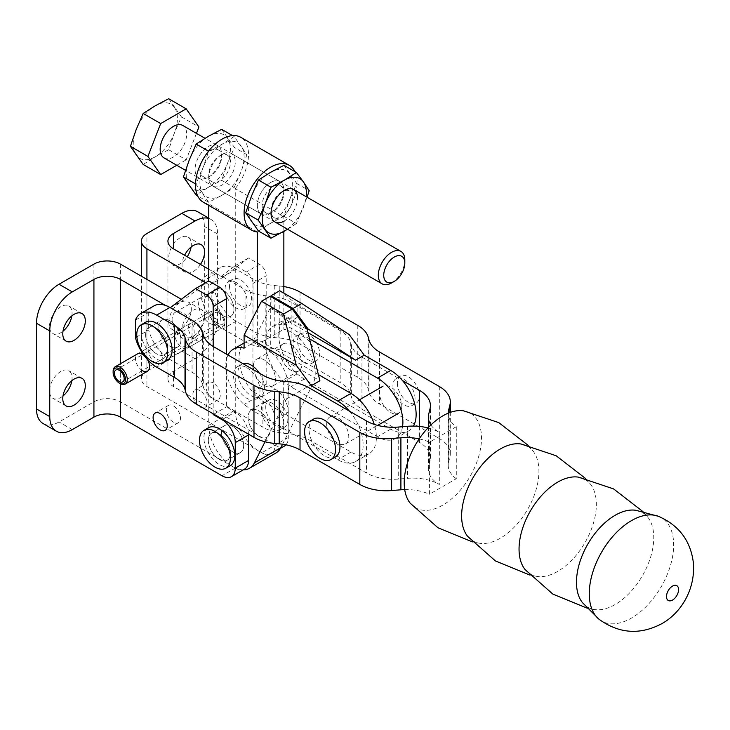 <?xml version="1.0" encoding="UTF-8"?>
<svg xmlns="http://www.w3.org/2000/svg" width="730" height="730" viewBox="0 0 730 730"><rect width="100%" height="100%" fill="white"/><g stroke="black" fill="none" stroke-linecap="round" stroke-linejoin="round"><path stroke-width="0.55" stroke-dasharray="3.65 2.74" d="M182.263 331.438A9.992 5.767 -120 0 0 177.262 330.936A9.992 5.767 -120 0 0 175.729 338.948A9.992 5.767 -120 0 0 182.263 347.754A9.992 5.767 -120 0 0 187.254 348.246A9.992 5.767 -120 0 0 188.787 340.244A9.992 5.767 -120 0 0 182.263 331.438M195.512 323.782A9.992 5.767 -120 0 0 190.512 323.29A9.992 5.767 -120 0 0 188.979 331.301A9.992 5.767 -120 0 0 195.512 340.107A9.992 5.767 -120 0 0 200.504 340.6A9.992 5.767 -120 0 0 202.037 332.588A9.992 5.767 -120 0 0 195.512 323.782M199.929 390.596A9.992 5.767 -120 0 0 194.928 390.103A9.992 5.767 -120 0 0 193.395 398.115A9.992 5.767 -120 0 0 199.929 406.92A9.992 5.767 -120 0 0 204.92 407.413A9.992 5.767 -120 0 0 206.453 399.401A9.992 5.767 -120 0 0 199.929 390.596M213.178 382.949A9.992 5.767 -120 0 0 208.178 382.456A9.992 5.767 -120 0 0 206.645 390.459A9.992 5.767 -120 0 0 213.178 399.264A9.992 5.767 -120 0 0 218.179 399.766A9.992 5.767 -120 0 0 219.703 391.755A9.992 5.767 -120 0 0 213.178 382.949M142.505 370.703A9.992 5.767 60 0 1 135.981 361.898A9.992 5.767 60 0 1 137.514 353.895L212.822 310.414A9.992 5.767 -120 0 0 211.289 318.417A9.992 5.767 -120 0 0 217.814 327.232A9.992 5.767 -120 0 0 222.814 327.724A9.992 5.767 -120 0 0 224.886 323.144A9.992 5.767 -120 0 0 217.814 310.907L218.699 311.418A8.742 5.046 -120 0 0 212.512 314.986A8.742 5.046 -120 0 0 218.699 325.699A8.742 5.046 -120 0 0 224.886 322.131A8.742 5.046 -120 0 0 218.699 311.418L217.814 310.907A9.992 5.767 -120 0 0 212.822 310.414M155.755 363.056A9.992 5.767 60 0 1 149.23 354.251A9.992 5.767 60 0 1 150.763 346.239A9.992 5.767 60 0 1 155.755 346.732A9.992 5.767 60 0 1 162.288 355.546A9.992 5.767 60 0 1 160.755 363.549A9.992 5.767 60 0 1 155.755 363.056M173.43 422.223A9.992 5.767 60 0 1 166.896 413.408A9.992 5.767 60 0 1 168.429 405.405A9.992 5.767 60 0 1 173.43 405.898A9.992 5.767 60 0 1 179.954 414.704A9.992 5.767 60 0 1 178.421 422.716A9.992 5.767 60 0 1 173.43 422.223M145.708 322.195A21.864 12.62 -120 0 0 141.182 332.196A21.864 12.62 -120 0 0 150.727 354.205A21.864 12.62 -120 0 0 167.571 360.054M229.521 286.297A15.613 9.016 -120 0 0 236.338 302.01A15.613 9.016 -120 0 0 248.373 306.198A15.613 9.016 -120 0 0 251.604 299.045A15.613 9.016 -120 0 0 244.787 283.331A15.613 9.016 -120 0 0 232.751 279.152A15.613 9.016 -120 0 0 229.521 286.297M211.855 296.499A15.613 9.016 -120 0 0 218.671 312.212A15.613 9.016 -120 0 0 230.707 316.4A15.613 9.016 -120 0 0 233.938 309.246A15.613 9.016 -120 0 0 227.121 293.533A15.613 9.016 -120 0 0 215.085 289.354A15.613 9.016 -120 0 0 211.855 296.499M220.688 316.902A15.613 9.016 60 0 1 217.449 324.047A15.613 9.016 60 0 1 205.422 319.868A15.613 9.016 60 0 1 198.606 304.145A15.613 9.016 60 0 1 201.836 297A15.613 9.016 60 0 1 213.872 301.18A15.613 9.016 60 0 1 220.688 316.902M172.097 319.448A15.613 9.016 -120 0 0 178.914 335.161A15.613 9.016 -120 0 0 190.95 339.35A15.613 9.016 -120 0 0 194.189 332.196A15.613 9.016 -120 0 0 187.373 316.482A15.613 9.016 -120 0 0 175.337 312.303A15.613 9.016 -120 0 0 172.097 319.448M180.93 339.851A15.613 9.016 60 0 1 177.7 346.996A15.613 9.016 60 0 1 165.664 342.817A15.613 9.016 60 0 1 158.848 327.095A15.613 9.016 60 0 1 162.087 319.95A15.613 9.016 60 0 1 174.114 324.138A15.613 9.016 60 0 1 180.93 339.851M145.599 334.751A15.613 9.016 -120 0 0 152.415 350.464A15.613 9.016 -120 0 0 164.451 354.652A15.613 9.016 -120 0 0 167.681 347.498A15.613 9.016 -120 0 0 160.865 331.785A15.613 9.016 -120 0 0 148.829 327.597A15.613 9.016 -120 0 0 145.599 334.751M259.113 436.503A15.613 9.016 60 0 1 248.912 422.743A15.613 9.016 60 0 1 251.302 410.224A15.613 9.016 60 0 1 259.113 410.999A15.613 9.016 60 0 1 269.315 424.76A15.613 9.016 60 0 1 266.924 437.27A15.613 9.016 60 0 1 259.113 436.503M272.363 403.352A15.613 9.016 -120 0 0 264.561 402.577A15.613 9.016 -120 0 0 262.161 415.087A15.613 9.016 -120 0 0 272.363 428.848A15.613 9.016 -120 0 0 280.174 429.623A15.613 9.016 -120 0 0 282.565 417.113A15.613 9.016 -120 0 0 272.363 403.352M219.365 459.453A15.613 9.016 60 0 1 209.163 445.692A15.613 9.016 60 0 1 211.554 433.173A15.613 9.016 60 0 1 219.365 433.948A15.613 9.016 60 0 1 229.567 447.709A15.613 9.016 60 0 1 227.167 460.228A15.613 9.016 60 0 1 219.365 459.453M232.614 426.302A15.613 9.016 -120 0 0 224.804 425.526A15.613 9.016 -120 0 0 222.413 438.036A15.613 9.016 -120 0 0 232.614 451.797A15.613 9.016 -120 0 0 240.416 452.573A15.613 9.016 -120 0 0 242.816 440.062A15.613 9.016 -120 0 0 232.614 426.302M168.785 322.131A15.932 9.198 120 0 0 172.088 329.422A15.932 9.198 120 0 0 184.361 325.151A15.932 9.198 120 0 0 191.315 309.118A15.932 9.198 120 0 0 188.011 301.828A15.932 9.198 120 0 0 175.738 306.098A15.932 9.198 120 0 0 168.785 322.131M204.564 316.774A15.932 9.198 -60 0 1 197.611 332.798A15.932 9.198 -60 0 1 185.338 337.068A15.932 9.198 -60 0 1 182.035 329.777A15.932 9.198 -60 0 1 188.988 313.745A15.932 9.198 -60 0 1 201.27 309.483A15.932 9.198 -60 0 1 204.564 316.774M71.841 380.649A15.932 9.198 120 0 0 72.06 377.976A15.932 9.198 120 0 0 68.757 370.685A15.932 9.198 120 0 0 56.484 374.946A15.932 9.198 120 0 0 49.53 390.979A15.932 9.198 120 0 0 52.825 398.27A15.932 9.198 120 0 0 62.999 395.961M191.096 247.023A15.932 9.198 120 0 0 191.315 244.349A15.932 9.198 120 0 0 188.011 237.058A15.932 9.198 120 0 0 175.738 241.32A15.932 9.198 120 0 0 168.785 257.352A15.932 9.198 120 0 0 172.088 264.643A15.932 9.198 120 0 0 187.208 256.768M200.458 264.415A15.932 9.198 -60 0 1 185.338 272.299A15.932 9.198 -60 0 1 182.035 265.008A15.932 9.198 -60 0 1 184.599 255.263M71.841 315.871A15.932 9.198 120 0 0 72.06 313.197A15.932 9.198 120 0 0 68.757 305.906A15.932 9.198 120 0 0 56.484 310.177A15.932 9.198 120 0 0 49.53 326.21A15.932 9.198 120 0 0 52.825 333.5A15.932 9.198 120 0 0 62.999 331.183M205.668 282.729L209.647 285.019L235.261 265.638L246.302 272.016A9.371 5.411 60 0 1 252.927 283.495L252.927 391.618L261.76 396.719A18.743 10.822 60 0 1 275.018 419.668L275.018 445.172L173.43 386.517A18.743 10.822 180 0 1 167.936 378.87A18.743 10.822 180 0 1 173.43 371.214L195.065 358.722A31.855 18.396 120 0 0 217.595 319.704L217.595 234.02A31.855 18.396 120 0 0 210.997 219.438A31.855 18.396 120 0 0 208.762 218.471M197.748 211.782A31.855 18.396 -60 0 1 204.345 226.373L204.345 312.057A31.855 18.396 -60 0 1 181.816 351.075L146.922 371.214L146.922 233.509M244.632 469.052A18.743 10.822 -120 0 1 235.261 468.122L120.423 401.819A18.743 10.822 180 0 0 93.924 401.819L59.03 421.967A31.855 18.396 -60 0 1 43.097 423.546M170.272 307.686L165.454 305.414M169.889 307.969L183.139 300.322L181.359 299.291M284.381 446.103A18.743 10.822 60 0 1 275.018 445.172A18.743 10.822 60 0 1 271.131 453.75A18.743 10.822 60 0 1 261.76 452.819L146.922 386.517A18.743 10.822 180 0 1 141.438 378.87A18.743 10.822 180 0 1 146.922 371.214M243.263 469.846A33.735 19.473 -120 0 1 232.614 466.589A33.735 19.473 -120 0 1 208.762 425.28L208.762 280.94L183.139 300.322M248.501 434.195A18.743 10.822 -120 0 0 235.261 412.021L226.428 406.92L226.428 354.132M209.647 285.019L222.896 277.373L248.51 257.991L259.551 264.37A9.371 5.411 60 0 1 266.185 275.84L266.185 383.971L275.018 389.072A18.743 10.822 60 0 1 288.268 412.021L275.018 419.668M213.178 413.8L213.178 346.467M213.844 414.184L226.428 406.92M252.927 391.618L266.185 383.971M285.959 444.807A18.743 10.822 60 0 0 288.268 437.516L288.268 412.021M144.148 355.556A9.992 5.767 60 0 1 147.451 359.562M248.51 257.991L235.261 265.638M208.762 269.215L222.896 277.373M222.896 315.625A15.613 9.016 60 0 1 212.695 301.864A15.613 9.016 60 0 1 215.085 289.354A15.613 9.016 60 0 1 222.896 290.12A15.613 9.016 60 0 1 233.098 303.881A15.613 9.016 60 0 1 230.707 316.4A15.613 9.016 60 0 1 222.896 315.625M236.146 282.474A15.613 9.016 -120 0 0 228.335 281.698A15.613 9.016 -120 0 0 225.944 294.208A15.613 9.016 -120 0 0 236.146 307.978A15.613 9.016 -120 0 0 243.957 308.744A15.613 9.016 -120 0 0 246.348 296.234A15.613 9.016 -120 0 0 236.146 282.474M283.851 286.571A37.476 21.635 0 0 0 279.234 285.987L274.772 285.585A37.476 21.635 180 0 1 253.976 279.499L236.146 269.215L222.896 276.862A31.855 18.396 -120 0 0 206.964 275.283A31.855 18.396 -120 0 0 201.69 281.844L201.69 299.419A31.855 18.396 -120 0 0 222.896 328.883L245.061 341.676A37.476 21.635 0 0 0 265.866 347.763L270.319 348.164A37.476 21.635 180 0 1 291.124 354.251L340.18 382.575A37.476 21.635 180 0 1 350.719 394.583L351.404 397.156A37.476 21.635 0 0 0 361.952 409.165L419.449 442.362A37.476 21.635 180 0 1 430.426 457.664A37.476 21.635 180 0 1 430.052 460.721L428.729 466.078A37.476 21.635 0 0 0 428.346 469.144A37.476 21.635 0 0 0 439.323 484.437A37.476 21.635 0 0 0 407.523 478.323L398.251 479.09A37.476 21.635 180 0 1 366.442 472.967L308.945 439.77A37.476 21.635 0 0 0 288.14 433.684L283.687 433.282A37.476 21.635 180 0 1 262.882 427.196L213.826 398.872A37.476 21.635 180 0 1 203.287 386.863L202.593 384.29A37.476 21.635 0 0 0 192.054 372.282L169.889 359.488A31.855 18.396 60 0 1 148.692 330.024L135.442 337.671M222.896 276.862L245.061 289.655A37.476 21.635 0 0 0 265.866 295.741L270.319 296.143A37.476 21.635 180 0 1 291.124 302.229L340.18 330.553A37.476 21.635 180 0 1 350.719 342.562L351.404 345.135A37.476 21.635 0 0 0 361.952 357.143L402.467 380.54M419.166 438.894A37.476 21.635 180 0 1 429.423 442.216L456.286 426.703A37.476 21.635 180 0 1 448.22 413.29A37.476 21.635 180 0 1 448.229 413.18M430.892 424.951A37.476 21.635 0 0 0 439.323 432.416A37.476 21.635 0 0 0 427.935 427.917M410.214 503.207A54.659 31.554 120 0 0 442.854 505.096A54.659 31.554 120 0 0 479.975 451.478A54.659 31.554 120 0 0 463.55 410.835M456.286 426.703L456.286 478.725L429.423 494.237L429.423 442.216M467.638 536.358A54.659 31.554 120 0 0 479.592 543.257A54.659 31.554 120 0 0 500.278 538.247A54.659 31.554 120 0 0 534.141 495.579A54.659 31.554 120 0 0 532.918 450.885A54.659 31.554 120 0 0 520.974 443.986M525.053 569.51A54.659 31.554 120 0 0 537.006 576.408A54.659 31.554 120 0 0 557.702 571.398A54.659 31.554 120 0 0 591.565 528.73A54.659 31.554 120 0 0 590.342 484.036A54.659 31.554 120 0 0 578.388 477.137M582.476 602.661A54.659 31.554 120 0 0 594.43 609.559A54.659 31.554 120 0 0 615.116 604.549A54.659 31.554 120 0 0 648.979 561.881A54.659 31.554 120 0 0 647.765 517.187A54.659 31.554 120 0 0 635.812 510.288M456.286 478.725A37.476 21.635 180 0 1 448.22 465.311A37.476 21.635 180 0 1 448.603 462.254L449.926 456.898A37.476 21.635 0 0 0 450.3 453.841A37.476 21.635 0 0 0 439.323 438.538L379.536 404.018A37.476 21.635 180 0 1 368.997 392.01L368.312 389.437A37.476 21.635 0 0 0 357.773 377.428L300.03 344.095A37.476 21.635 0 0 0 279.234 338.008L274.772 337.616A37.476 21.635 180 0 1 253.976 331.529L236.146 321.237A31.855 18.396 60 0 1 214.948 291.772L201.69 299.419M135.442 320.096L148.692 312.44A31.855 18.396 60 0 1 153.966 305.888M201.69 281.844L214.948 274.197A31.855 18.396 60 0 1 220.214 267.636A31.855 18.396 60 0 1 236.146 269.215M404.703 489.593A37.476 21.635 180 0 1 429.423 494.237M156.64 328.372A15.613 9.016 60 0 1 166.841 342.133A15.613 9.016 60 0 1 164.451 354.652A15.613 9.016 60 0 1 156.64 353.877A15.613 9.016 60 0 1 146.438 340.116A15.613 9.016 60 0 1 148.829 327.597A15.613 9.016 60 0 1 156.64 328.372M169.889 320.726A15.613 9.016 -120 0 0 162.087 319.95A15.613 9.016 -120 0 0 159.688 332.46A15.613 9.016 -120 0 0 169.889 346.221A15.613 9.016 -120 0 0 177.7 346.996A15.613 9.016 -120 0 0 180.091 334.486A15.613 9.016 -120 0 0 169.889 320.726M335.417 456.962A21.864 12.62 60 0 1 318.572 451.103A21.864 12.62 60 0 1 309.027 429.103A21.864 12.62 60 0 1 313.553 419.093M214.948 274.197L214.948 291.772M401.783 406.154A15.613 9.016 60 0 1 398.543 413.299A15.613 9.016 60 0 1 386.517 409.119A15.613 9.016 60 0 1 379.7 393.406A15.613 9.016 60 0 1 382.931 386.252A15.613 9.016 60 0 1 394.966 390.44A15.613 9.016 60 0 1 401.783 406.154M326.693 424.002A15.613 9.016 -120 0 0 333.51 439.715A15.613 9.016 -120 0 0 345.546 443.904A15.613 9.016 -120 0 0 348.776 436.75A15.613 9.016 -120 0 0 341.959 421.037A15.613 9.016 -120 0 0 329.923 416.857A15.613 9.016 -120 0 0 326.693 424.002M439.323 432.416L439.323 484.437M148.692 312.44L148.692 330.024M415.032 398.498A15.613 9.016 -120 0 0 408.216 382.785A15.613 9.016 -120 0 0 396.18 378.605A15.613 9.016 -120 0 0 392.95 385.75A15.613 9.016 -120 0 0 399.766 401.463A15.613 9.016 -120 0 0 411.802 405.652A15.613 9.016 -120 0 0 415.032 398.498M397.366 383.204A15.613 9.016 -120 0 0 404.183 398.918A15.613 9.016 -120 0 0 416.219 403.097A15.613 9.016 -120 0 0 419.449 395.952A15.613 9.016 -120 0 0 412.632 380.239A15.613 9.016 -120 0 0 400.597 376.05A15.613 9.016 -120 0 0 397.366 383.204M259.396 373.167A18.743 10.822 60 0 1 260.537 396.627A18.743 10.822 60 0 1 251.166 395.696A18.743 10.822 60 0 1 238.92 379.18A18.743 10.822 60 0 1 241.794 364.17A18.743 10.822 60 0 1 242.926 363.659M246.749 367.646A18.743 10.822 60 0 1 258.986 384.162A18.743 10.822 60 0 1 256.12 399.173A18.743 10.822 60 0 1 246.749 398.251A18.743 10.822 60 0 1 234.503 381.735A18.743 10.822 60 0 1 237.378 366.715A18.743 10.822 60 0 1 246.749 367.646M304.164 362.545A15.613 9.016 -120 0 0 311.975 363.321A15.613 9.016 -120 0 0 314.365 350.801A15.613 9.016 -120 0 0 304.164 337.041A15.613 9.016 -120 0 0 296.362 336.274A15.613 9.016 -120 0 0 293.962 348.785A15.613 9.016 -120 0 0 304.164 362.545M308.58 359.999A15.613 9.016 -120 0 0 316.391 360.766A15.613 9.016 -120 0 0 318.782 348.256A15.613 9.016 -120 0 0 308.58 334.495A15.613 9.016 -120 0 0 300.778 333.72A15.613 9.016 -120 0 0 298.378 346.239A15.613 9.016 -120 0 0 308.58 359.999M290.914 344.697A15.613 9.016 60 0 1 301.116 358.457A15.613 9.016 60 0 1 298.725 370.968A15.613 9.016 60 0 1 290.914 370.192A15.613 9.016 60 0 1 280.712 356.432A15.613 9.016 60 0 1 283.112 343.921A15.613 9.016 60 0 1 290.914 344.697A15.613 9.016 -120 0 0 283.112 343.921A15.613 9.016 -120 0 0 280.712 356.432A15.613 9.016 -120 0 0 290.914 370.192A15.613 9.016 -120 0 0 298.725 370.968A15.613 9.016 -120 0 0 301.116 358.457A15.613 9.016 -120 0 0 290.914 344.697M264.415 385.495A15.613 9.016 -120 0 0 272.226 386.27A15.613 9.016 -120 0 0 274.617 373.76A15.613 9.016 -120 0 0 264.415 359.999A15.613 9.016 -120 0 0 256.604 359.224A15.613 9.016 -120 0 0 254.213 371.734A15.613 9.016 -120 0 0 264.415 385.495A15.613 9.016 60 0 1 254.213 371.734A15.613 9.016 60 0 1 256.604 359.224A15.613 9.016 60 0 1 264.415 359.999A15.613 9.016 60 0 1 274.617 373.76A15.613 9.016 60 0 1 272.226 386.27A15.613 9.016 60 0 1 264.415 385.495M402.54 426.712A35.916 20.741 60 0 1 395.45 438.529A35.916 20.741 60 0 1 377.492 436.75L290.914 386.772L283.851 381.534A35.916 20.741 60 0 1 272.956 326.337A35.916 20.741 60 0 1 283.851 325.197L283.851 324.038L309.538 338.866M318.371 374.572L257.343 339.34L257.343 340.499A35.916 20.741 -120 0 0 246.457 341.64A35.916 20.741 -120 0 0 257.343 396.837L264.415 402.075L350.984 452.052A35.916 20.741 -120 0 0 368.942 453.832A35.916 20.741 -120 0 0 374.253 424.395M264.415 402.075L251.166 409.722L244.094 404.484A35.916 20.741 60 0 1 227.988 355.026M257.343 396.837L244.094 404.484M349.469 411.136A35.916 20.741 60 0 1 355.692 461.488A35.916 20.741 60 0 1 337.734 459.708L251.166 409.722M279.709 290.732L297.101 304.519L297.101 317.55A35.916 20.741 -120 0 0 286.206 318.691A35.916 20.741 -120 0 0 297.101 373.888L304.164 379.125L390.742 429.103A35.916 20.741 -120 0 0 408.7 430.882A35.916 20.741 -120 0 0 413.408 426.083M257.343 340.499L244.094 348.146M297.101 317.55L283.851 325.197M297.101 373.888L283.851 381.534M270.155 296.243L270.155 308.115L252.762 341.987L257.343 339.34M283.851 324.038L288.432 321.392L271.04 307.604L271.04 296.754M252.762 341.987L319.895 380.75M288.432 321.392L308.005 332.688M297.101 304.519L349.259 334.632M271.04 307.604L305.934 327.752M270.155 308.115L307.221 329.513M304.164 379.125L290.914 386.772M218.699 312.951A6.871 3.969 -120 0 0 215.268 312.604A6.871 3.969 -120 0 0 214.209 318.116A6.871 3.969 -120 0 0 218.699 324.166A6.871 3.969 -120 0 0 222.139 324.503A6.871 3.969 -120 0 0 223.188 319.001A6.871 3.969 -120 0 0 218.699 312.951M113.132 371.342A9.992 5.767 -120 0 0 120.204 383.588M294.929 171.632A37.476 21.635 -60 0 1 283.851 216.655L235.261 188.605L235.261 409.977A33.735 19.473 -120 0 0 259.113 451.295A33.735 19.473 -120 0 0 275.976 452.965M270.602 182.509A18.743 10.822 120 0 0 258.356 199.016A18.743 10.822 120 0 0 261.23 214.036A18.743 10.822 120 0 0 270.602 213.105A18.743 10.822 120 0 0 282.838 196.598A18.743 10.822 120 0 0 279.964 181.578A18.743 10.822 120 0 0 270.602 182.509A18.743 10.822 120 0 0 257.343 205.458A18.743 10.822 120 0 0 270.602 213.105L272.993 211.727A15.357 8.87 120 0 0 283.851 192.921A15.357 8.87 120 0 0 280.667 185.885A15.357 8.87 120 0 0 272.993 186.652A15.357 8.87 120 0 0 262.955 200.184A15.357 8.87 120 0 0 265.309 212.485A15.357 8.87 120 0 0 272.993 211.727L270.602 213.105A18.743 10.822 120 0 0 283.851 190.156A18.743 10.822 120 0 0 270.602 182.509M222.011 154.459A18.743 10.822 120 0 0 209.766 170.966A18.743 10.822 120 0 0 212.64 185.986A18.743 10.822 120 0 0 222.011 185.055A18.743 10.822 120 0 0 234.257 168.539A18.743 10.822 120 0 0 231.383 153.528A18.743 10.822 120 0 0 222.011 154.459A18.743 10.822 -60 0 1 235.261 162.106A18.743 10.822 -60 0 1 222.011 185.055A18.743 10.822 -60 0 1 208.762 177.408A18.743 10.822 -60 0 1 222.011 154.459L219.62 155.837A15.357 8.87 -60 0 1 227.295 155.079A15.357 8.87 -60 0 1 229.649 167.38A15.357 8.87 -60 0 1 219.62 180.912A15.357 8.87 -60 0 1 211.937 181.679A15.357 8.87 -60 0 1 208.762 174.643A15.357 8.87 -60 0 1 219.62 155.837L222.011 154.459M235.261 188.605A37.476 21.635 120 0 0 240.754 137.295M208.315 440.327A15.613 9.016 60 0 1 211.554 433.173A15.613 9.016 60 0 1 223.59 437.361A15.613 9.016 60 0 1 230.406 453.075A15.613 9.016 60 0 1 227.167 460.228A15.613 9.016 60 0 1 215.14 456.04A15.613 9.016 60 0 1 208.315 440.327M221.573 432.671A15.613 9.016 60 0 1 224.804 425.526A15.613 9.016 60 0 1 236.839 429.705A15.613 9.016 60 0 1 243.656 445.428A15.613 9.016 60 0 1 240.416 452.573A15.613 9.016 60 0 1 228.39 448.393A15.613 9.016 60 0 1 221.573 432.671M230.297 465.63A21.864 12.62 60 0 1 213.443 459.772A21.864 12.62 60 0 1 203.898 437.772A21.864 12.62 60 0 1 208.433 427.771M270.155 430.125A15.613 9.016 -120 0 0 263.338 414.412A15.613 9.016 -120 0 0 251.302 410.224A15.613 9.016 -120 0 0 248.072 417.377A15.613 9.016 -120 0 0 254.889 433.091A15.613 9.016 -120 0 0 266.924 437.27A15.613 9.016 -120 0 0 270.155 430.125M265.738 407.176A15.613 9.016 60 0 1 268.978 400.022A15.613 9.016 60 0 1 281.004 404.21A15.613 9.016 60 0 1 287.821 419.923A15.613 9.016 60 0 1 284.59 427.077A15.613 9.016 60 0 1 272.555 422.889A15.613 9.016 60 0 1 265.738 407.176M203.268 202.21A37.476 21.635 120 0 0 208.762 203.907L208.762 205.386M257.343 231.957L208.762 203.907M282.574 444.223L313.106 383.606A33.735 19.473 -120 0 0 309.073 351.522A33.735 19.473 -120 0 0 283.851 329.266L283.851 293.122M283.851 231.465L283.851 216.655M265.017 441.769L286.598 398.909A33.735 19.473 -120 0 0 282.565 366.825A33.735 19.473 -120 0 0 257.343 344.569L283.851 329.266M257.343 344.569L257.343 309.319M210.714 175.775A15.357 8.87 -60 0 1 203.031 176.532A15.357 8.87 -60 0 1 200.677 164.223A15.357 8.87 -60 0 1 210.714 150.69A15.357 8.87 -60 0 1 218.389 149.933A15.357 8.87 -60 0 1 221.573 156.959A15.357 8.87 -60 0 1 210.714 175.766A15.357 8.87 -60 0 1 210.714 175.775L208.315 177.153A18.743 10.822 -60 0 1 208.315 177.153A18.743 10.822 -60 0 1 195.065 169.497A18.743 10.822 -60 0 1 208.315 146.547A18.743 10.822 -60 0 1 221.573 154.203A18.743 10.822 -60 0 1 208.324 177.153L210.714 175.766M234.157 187.546L241.137 171.468L246.913 154.687L234.157 136.546L222.011 144.257L208.661 151.265L202.885 168.046L195.905 184.133L208.661 202.274L222.011 195.257L234.157 187.546L221.674 180.337L208.315 187.355L196.169 195.065M208.661 202.274L197.684 195.932M234.157 136.546L232.514 135.597M221.674 129.338L234.421 147.478L227.441 163.556L221.674 180.337M246.913 154.687L234.421 147.478M208.315 136.346A31.235 18.031 -60 0 1 227.441 138.061A31.235 18.031 -60 0 1 227.441 163.556A31.235 18.031 -60 0 1 208.315 187.355A31.235 18.031 -60 0 1 189.198 185.639A31.235 18.031 -60 0 1 189.198 160.144A31.235 18.031 -60 0 1 208.315 136.346M222.011 195.257A31.235 18.031 -60 0 1 202.885 193.55A31.235 18.031 -60 0 1 202.885 168.046A31.235 18.031 -60 0 1 222.011 144.257A31.235 18.031 -60 0 1 241.137 145.964A31.235 18.031 -60 0 1 241.137 171.468A31.235 18.031 -60 0 1 222.011 195.257M281.899 191.789L281.899 191.789A15.357 8.87 120 0 0 271.04 210.605A15.357 8.87 120 0 0 274.224 217.631A15.357 8.87 120 0 0 281.899 216.874A15.357 8.87 120 0 0 291.927 203.341A15.357 8.87 120 0 0 289.573 191.032A15.357 8.87 120 0 0 281.899 191.789L284.289 190.411L281.899 191.789M283.952 165.29L296.699 183.431L289.728 199.518L283.952 216.299L270.602 223.307L258.447 231.018M283.952 216.299L296.435 223.508L307.084 197.228M287.593 229.257L296.435 223.508M296.699 183.431L309.191 190.639M287.41 229.156A31.235 18.031 120 0 0 303.415 207.42A31.235 18.031 120 0 0 306.153 196.698M270.602 223.307A31.235 18.031 120 0 0 289.728 199.518A31.235 18.031 120 0 0 289.728 174.014A31.235 18.031 120 0 0 270.602 172.307A31.235 18.031 120 0 0 251.476 196.096A31.235 18.031 120 0 0 251.476 221.601A31.235 18.031 120 0 0 270.602 223.307M284.289 221.017A18.743 10.822 120 0 0 297.539 198.058M391.563 282.948A18.743 10.822 120 0 0 404.812 259.999M164.058 157.936A18.743 10.822 120 0 0 173.43 157.005A18.743 10.822 120 0 0 185.666 140.489A18.743 10.822 120 0 0 182.792 125.478M168.666 98.733L181.423 116.873L174.443 132.96L168.666 149.741L155.317 156.749L143.171 164.46M168.666 149.741L186.177 159.843L196.452 133.362M176.769 165.272L186.177 159.843M181.423 116.873L198.925 126.983M174.443 107.456A31.235 18.031 120 0 0 155.317 105.75A31.235 18.031 120 0 0 136.191 129.538A31.235 18.031 120 0 0 136.191 155.043A31.235 18.031 120 0 0 155.317 156.749A31.235 18.031 120 0 0 174.443 132.96A31.235 18.031 120 0 0 174.443 107.456M217.595 234.02L204.345 226.373M72.279 429.614L59.03 421.967M195.065 358.722L181.816 351.075M217.595 319.704L204.345 312.057M235.261 468.122L222.011 475.768M288.268 437.516L261.76 452.819M120.423 401.819L120.423 264.114M93.924 401.819L93.924 264.114M146.922 279.407L146.922 386.517M252.927 283.495L266.185 275.84M259.551 264.37L246.302 272.016M222.677 419.285L235.261 412.021M261.76 396.719L275.018 389.072M120.423 383.706L120.423 363.759M173.43 371.214L173.43 386.517M245.061 289.655L245.061 341.676M599.038 619.259A59.678 34.456 120 0 0 631.459 618.082A59.678 34.456 120 0 0 671.144 563.031A59.678 34.456 120 0 0 658.469 516.329M448.603 413.025L448.603 462.254M236.146 321.237L222.896 328.883M169.889 359.488L156.64 367.135M274.772 285.585L274.772 337.616M279.234 285.987L279.234 338.008M253.976 279.499L253.976 331.529M265.866 295.741L265.866 347.763M270.319 296.143L270.319 348.164M291.124 302.229L291.124 354.251M340.18 330.553L340.18 382.575M350.719 342.562L350.719 394.583M351.404 345.135L351.404 397.156M361.952 357.143L361.952 409.165M419.449 426.42L419.449 442.362M430.052 408.7L430.052 460.721M428.729 414.056L428.729 466.078M407.523 426.302L407.523 478.323M398.251 427.059L398.251 479.09M366.442 420.945L366.442 472.967M308.945 387.749L308.945 439.77M288.14 381.662L288.14 433.684M283.687 381.261L283.687 433.282M262.882 375.174L262.882 427.196M213.826 346.85L213.826 398.872M203.287 334.842L203.287 386.863M202.593 332.269L202.593 384.29M192.054 320.26L192.054 372.282M449.926 412.514L449.926 456.898M439.323 386.517L439.323 438.538M379.536 351.997L379.536 404.018M368.997 339.988L368.997 392.01M368.312 337.415L368.312 389.437M357.773 325.407L357.773 377.428M300.03 292.073L300.03 344.095M350.984 452.052L337.734 459.708M390.742 429.103L377.492 436.75M208.762 425.28L235.261 409.977M286.598 398.909L313.106 383.606M190.512 323.29L177.262 330.936M208.178 382.456L194.928 390.103M150.763 346.239L137.514 353.895M168.429 405.405L155.18 413.052M243.957 308.744L248.373 306.198M190.95 339.35L217.449 324.047M164.451 354.652L177.7 346.996L164.451 354.652M264.561 402.577L268.978 400.022M224.804 425.526L211.554 433.173L224.804 425.526M185.338 337.068L172.088 329.422M66.083 405.926L52.825 398.27M185.338 272.299L172.088 264.643M66.083 341.147L52.825 333.5M82.006 313.562L68.757 305.906M201.27 244.705L188.011 237.058M82.006 378.332L68.757 370.685M201.27 309.483L188.011 301.828M210.997 219.438L208.762 218.142M240.416 452.573L227.167 460.228L240.416 452.573M280.174 429.623L284.59 427.077M141.438 378.87L141.438 276.241M148.829 327.597L162.087 319.95L148.829 327.597M175.337 312.303L201.836 297M228.335 281.698L232.751 279.152M178.421 422.716L165.172 430.362M160.755 363.549L222.814 327.724M218.179 399.766L204.92 407.413M200.504 340.6L187.254 348.246M280.457 448.366L271.131 453.75M167.936 241.165L167.936 378.87M479.592 543.257L472.401 541.897M537.006 576.408L529.825 575.048M594.43 609.559L587.248 608.199M528.155 445.337L532.918 450.885M585.57 478.497L590.342 484.036M642.993 511.648L647.765 517.187M448.22 465.311L448.22 413.29M220.214 267.636L206.964 275.283M345.546 443.904L377.611 425.389M329.923 416.857L359.352 399.867M430.426 457.664L430.426 405.643M428.346 469.144L428.346 427.488M450.3 453.841L450.3 412.377M411.802 405.652L416.219 403.097M396.18 378.605L400.597 376.05M256.12 399.173L260.537 396.627M316.391 360.766L311.975 363.321M298.725 370.968L272.226 386.27L298.725 370.968M283.112 343.921L256.604 359.224L283.112 343.921M395.45 438.529L408.7 430.882M355.692 461.488L368.942 453.832M244.094 343L246.457 341.64M272.956 326.337L286.206 318.691M300.778 333.72L296.362 336.274M237.378 366.715L241.794 364.17M115.878 369.982L215.268 312.604M224.886 322.131L224.886 323.144M122.75 381.881L222.139 324.503M261.23 214.036L212.64 185.986M279.964 181.578L231.383 153.528M218.389 149.933L227.295 155.079M221.573 156.959L221.573 154.203M208.762 174.643L208.762 177.408M203.031 176.532L211.937 181.679M274.224 217.631L265.309 212.485M271.04 210.605L271.04 213.361M283.851 192.921L283.851 190.156M289.573 191.032L280.667 185.885M293.661 189.481L205.02 138.308M274.918 221.938L185.529 170.327"/><path stroke-width="1.09" d="M120.204 383.588L119.318 383.077L120.204 383.588A9.992 5.767 -120 0 0 125.195 384.08A9.992 5.767 -120 0 0 126.728 376.069A9.992 5.767 -120 0 0 120.204 367.263A9.992 5.767 -120 0 0 115.203 366.77L137.514 353.895A9.992 5.767 60 0 1 142.505 354.388A9.992 5.767 60 0 1 144.148 355.556M160.171 429.87A9.992 5.767 60 0 1 153.647 421.064A9.992 5.767 60 0 1 155.18 413.052A9.992 5.767 60 0 1 160.171 413.545A9.992 5.767 60 0 1 166.705 422.36A9.992 5.767 60 0 1 165.172 430.362A9.992 5.767 60 0 1 160.171 429.87M163.155 362.609L167.571 360.054A21.864 12.62 -120 0 0 172.097 350.053A21.864 12.62 -120 0 0 162.553 328.044A21.864 12.62 -120 0 0 145.708 322.195L141.292 324.74A21.864 12.62 -120 0 0 136.766 334.751A21.864 12.62 -120 0 0 146.31 356.751A21.864 12.62 -120 0 0 163.155 362.609A21.864 12.62 -120 0 0 167.681 352.599A21.864 12.62 -120 0 0 158.136 330.599A21.864 12.62 -120 0 0 141.292 324.74M62.999 395.961A15.932 9.198 120 0 0 71.841 380.649M85.31 385.623A15.932 9.198 -60 0 1 78.356 401.655A15.932 9.198 -60 0 1 66.083 405.926A15.932 9.198 -60 0 1 62.78 398.635A15.932 9.198 -60 0 1 69.733 382.602A15.932 9.198 -60 0 1 82.006 378.332A15.932 9.198 -60 0 1 85.31 385.623M187.208 256.768A15.932 9.198 120 0 0 191.096 247.023M184.599 255.263A15.932 9.198 -60 0 1 201.27 244.705A15.932 9.198 -60 0 1 204.564 251.996A15.932 9.198 -60 0 1 200.458 264.415M62.999 331.183A15.932 9.198 120 0 0 71.841 315.871M85.31 320.853A15.932 9.198 -60 0 1 78.356 336.886A15.932 9.198 -60 0 1 66.083 341.147A15.932 9.198 -60 0 1 62.78 333.856A15.932 9.198 -60 0 1 69.733 317.824A15.932 9.198 -60 0 1 82.006 313.562A15.932 9.198 -60 0 1 85.31 320.853M208.762 218.471A31.855 18.396 120 0 0 195.065 221.017L173.43 233.509A18.743 10.822 0 0 0 167.936 241.165A18.743 10.822 0 0 0 173.43 248.811L208.762 269.215M141.438 276.241L141.438 241.165A18.743 10.822 0 0 1 146.922 233.509L181.816 213.361A31.855 18.396 -60 0 1 197.748 211.782L208.762 218.142M165.454 305.414L120.423 279.407A18.743 10.822 0 0 0 93.924 279.407L72.279 291.909A31.855 18.396 120 0 0 49.75 330.927L36.5 323.271A31.855 18.396 -60 0 1 59.03 284.253L93.924 264.114A18.743 10.822 0 0 1 120.423 264.114L181.359 299.291M49.75 330.927L49.75 416.611A31.855 18.396 120 0 0 56.347 431.193A31.855 18.396 120 0 0 72.279 429.614L93.924 417.122A18.743 10.822 180 0 1 120.423 417.122L222.011 475.768A18.743 10.822 -120 0 0 231.383 476.699A18.743 10.822 -120 0 0 235.261 468.122L235.261 442.617A18.743 10.822 -120 0 0 222.011 419.668L213.178 414.567L213.178 413.8M56.347 431.193L43.097 423.546A31.855 18.396 -60 0 1 36.5 408.955L36.5 323.271M141.438 241.165A18.743 10.822 0 0 0 146.922 248.811L205.668 282.729M226.428 354.132L226.428 298.789A9.371 5.411 -120 0 0 219.803 287.319L208.762 280.94L195.512 288.596L170.272 307.686M231.383 476.699L244.632 469.052A18.743 10.822 -120 0 0 248.51 460.475L248.51 434.971A18.743 10.822 -120 0 0 248.501 434.195M213.178 346.467L213.178 306.445A9.371 5.411 -120 0 0 206.554 294.966L195.512 288.596M213.178 414.567L213.844 414.184M147.451 359.562A9.992 5.767 60 0 1 147.506 371.205A9.992 5.767 60 0 1 142.505 370.703M285.959 444.807A18.743 10.822 60 0 1 284.381 446.103L280.457 448.366M448.229 413.18A37.476 21.635 180 0 1 448.603 410.233L449.926 404.876A37.476 21.635 0 0 0 450.3 401.819A37.476 21.635 0 0 0 439.323 386.517L379.536 351.997A37.476 21.635 180 0 1 368.997 339.988L368.312 337.415A37.476 21.635 0 0 0 357.773 325.407L300.03 292.073A37.476 21.635 0 0 0 283.851 286.571M402.467 380.54L419.449 390.34A37.476 21.635 180 0 1 430.426 405.643A37.476 21.635 180 0 1 430.052 408.7L428.729 414.056A37.476 21.635 0 0 0 428.346 417.113A37.476 21.635 0 0 0 430.892 424.951M427.935 427.917A37.476 21.635 0 0 0 407.523 426.302L398.251 427.059A37.476 21.635 180 0 1 366.442 420.945L308.945 387.749A37.476 21.635 0 0 0 288.14 381.662L283.687 381.261A37.476 21.635 180 0 1 262.882 375.174L213.826 346.85A37.476 21.635 180 0 1 203.287 334.842L202.593 332.269A37.476 21.635 0 0 0 192.054 320.26L169.889 307.467L156.64 315.114L174.47 325.407A37.476 21.635 180 0 1 185.009 337.415L185.694 339.988A37.476 21.635 0 0 0 196.233 351.997L253.976 385.33A37.476 21.635 0 0 0 274.772 391.417L279.234 391.818A37.476 21.635 180 0 1 300.03 397.905L359.817 432.416A37.476 21.635 0 0 0 391.627 438.538L400.898 437.772A37.476 21.635 180 0 1 419.166 438.894M528.155 445.337L498.745 422.606L463.55 410.835A54.659 31.554 120 0 0 442.854 415.845A54.659 31.554 120 0 0 404.21 482.786A54.659 31.554 120 0 0 410.214 503.207L438.009 527.799L472.401 541.897M585.57 478.497L556.16 455.757L520.974 443.986A54.659 31.554 120 0 0 500.278 448.996A54.659 31.554 120 0 0 461.634 515.937A54.659 31.554 120 0 0 467.638 536.358L495.433 560.95L529.825 575.048M642.993 511.648L613.583 488.908L578.388 477.137A54.659 31.554 120 0 0 557.702 482.147A54.659 31.554 120 0 0 519.048 549.088A54.659 31.554 120 0 0 525.053 569.51L552.847 594.101L587.248 608.199M658.469 516.329L635.812 510.288A54.659 31.554 120 0 0 615.116 515.298A54.659 31.554 120 0 0 576.472 582.239A54.659 31.554 120 0 0 582.476 602.661L599.038 619.259C619.086 633.731 640.027 635.2 661.864 623.657C679.849 613.647 695.097 591.236 693.5 563.843C690.981 541.277 679.302 525.436 658.469 516.329A59.678 34.456 120 0 0 631.459 520.636A59.678 34.456 120 0 0 589.265 593.718A59.678 34.456 120 0 0 599.038 619.259M156.64 315.114A31.855 18.396 -120 0 0 140.717 313.535A31.855 18.396 -120 0 0 135.442 320.096L135.442 337.671A31.855 18.396 -120 0 0 156.64 367.135L174.47 377.428A37.476 21.635 180 0 1 185.009 389.437L185.694 392.01A37.476 21.635 0 0 0 196.233 404.018L253.976 437.352A37.476 21.635 0 0 0 274.772 443.438L279.234 443.84A37.476 21.635 180 0 1 300.03 449.926L359.817 484.437A37.476 21.635 0 0 0 391.627 490.56L400.898 489.793A37.476 21.635 180 0 1 404.703 489.593M140.717 313.535L153.966 305.888A31.855 18.396 60 0 1 169.889 307.467M309.137 421.648L313.553 419.093A21.864 12.62 60 0 1 330.398 424.951A21.864 12.62 60 0 1 339.943 446.952A21.864 12.62 60 0 1 335.417 456.962L331 459.517A21.864 12.62 -120 0 0 335.526 449.507A21.864 12.62 -120 0 0 325.981 427.506A21.864 12.62 -120 0 0 309.137 421.648A21.864 12.62 -120 0 0 304.611 431.649A21.864 12.62 -120 0 0 314.155 453.659A21.864 12.62 -120 0 0 331 459.517M242.926 363.659A18.743 10.822 60 0 1 251.166 365.091A18.743 10.822 60 0 1 259.396 373.167M309.538 338.866L377.492 378.103A35.916 20.741 60 0 1 402.54 426.712M374.253 424.395A35.916 20.741 -120 0 0 350.984 393.397L318.371 374.572M413.408 426.083A35.916 20.741 -120 0 0 390.742 370.448L364.233 355.154L355.574 360.155L308.005 332.688M227.988 355.026A35.916 20.741 60 0 1 233.208 349.287A35.916 20.741 60 0 1 244.094 348.146L244.094 335.116L261.495 301.244L270.155 296.243L292.237 308.991L307.221 329.513L319.895 380.75L311.236 385.75L337.734 401.053A35.916 20.741 60 0 1 349.469 411.136M271.04 296.754L271.04 295.732L293.122 308.48L308.106 329.002L355.574 360.155M364.233 355.154L349.259 334.632L301.791 303.479L279.709 290.732L271.04 295.732M305.934 327.752L308.106 329.002M261.495 301.244L283.578 313.991L296.252 365.228L244.094 335.116M292.237 308.991L283.578 313.991M301.791 303.479L293.122 308.48M296.252 365.228L311.236 385.75M119.318 370.32A6.871 3.969 -120 0 0 115.878 369.982A6.871 3.969 -120 0 0 114.829 375.494A6.871 3.969 -120 0 0 119.318 381.544A6.871 3.969 -120 0 0 122.75 381.881A6.871 3.969 -120 0 0 123.808 376.379A6.871 3.969 -120 0 0 119.318 370.32M119.318 383.077A8.742 5.046 -120 0 0 125.505 379.509A8.742 5.046 -120 0 0 119.318 368.796A8.742 5.046 -120 0 0 113.132 372.364A8.742 5.046 -120 0 0 119.318 383.077L119.318 383.077M115.203 366.77A9.992 5.767 -120 0 0 113.132 371.342L113.132 372.364M257.343 309.319L257.343 231.957A37.476 21.635 -60 0 1 251.859 230.26A37.476 21.635 -60 0 1 246.11 200.23A37.476 21.635 -60 0 1 270.602 167.207A37.476 21.635 -60 0 1 289.335 165.345A37.476 21.635 -60 0 1 294.929 171.632M289.335 165.345L240.754 137.295A37.476 21.635 120 0 0 222.011 139.156A37.476 21.635 120 0 0 197.529 172.18A37.476 21.635 120 0 0 203.268 202.21L251.859 230.26M199.482 440.327A21.864 12.62 60 0 1 204.017 430.317A21.864 12.62 60 0 1 220.861 436.175A21.864 12.62 60 0 1 230.406 458.175A21.864 12.62 60 0 1 225.88 468.186A21.864 12.62 60 0 1 209.026 462.327A21.864 12.62 60 0 1 199.482 440.327M204.017 430.317L208.433 427.771A21.864 12.62 60 0 1 225.278 433.62A21.864 12.62 60 0 1 234.823 455.63A21.864 12.62 60 0 1 230.297 465.63L225.88 468.186M208.762 205.386L208.762 280.94M283.851 293.122L283.851 231.465M243.263 469.846A33.735 19.473 -120 0 0 249.477 468.258L275.976 452.965A33.735 19.473 -120 0 0 280.858 447.618L282.574 444.223M249.477 468.258A33.735 19.473 -120 0 0 254.359 462.92L265.017 441.769M197.684 195.932L196.169 195.065L183.422 176.925L189.198 160.144L196.169 144.056L208.315 136.346L221.674 129.338L232.514 135.597M195.53 183.914L183.422 176.925M208.534 151.192L196.169 144.056M297.539 198.058A18.743 10.822 120 0 0 284.289 190.411L284.289 190.411A18.743 10.822 120 0 0 271.04 213.361A18.743 10.822 120 0 0 284.289 221.017M307.084 197.228L309.191 190.639L303.415 181.916L296.435 172.499L283.952 165.29L270.602 172.307L258.447 180.018L251.476 196.096L245.7 212.877L258.447 231.018L270.94 238.226L287.593 229.257M296.435 172.499L284.289 180.21L270.94 187.227L265.163 204.008L258.183 220.086L270.94 238.226M258.447 180.018L270.94 187.227M245.7 212.877L258.183 220.086M306.153 196.698A31.235 18.031 120 0 0 303.415 181.916A31.235 18.031 120 0 0 284.289 180.21A31.235 18.031 120 0 0 265.163 204.008A31.235 18.031 120 0 0 265.163 229.503A31.235 18.031 120 0 0 284.289 231.209A31.235 18.031 120 0 0 287.41 229.156M391.563 282.948L394.273 281.379A14.91 8.605 120 0 0 404.812 263.119A14.91 8.605 120 0 0 394.273 257.042A14.91 8.605 120 0 0 383.734 275.292A14.91 8.605 120 0 0 394.273 281.379L391.563 282.948A18.743 10.822 120 0 1 382.191 283.87L274.918 221.938M404.812 263.119L404.812 259.999A18.743 10.822 120 0 0 400.934 251.412A18.743 10.822 120 0 0 391.563 252.343A18.743 10.822 120 0 0 379.317 268.859A18.743 10.822 120 0 0 382.191 283.87M205.02 138.308L182.792 125.478A18.743 10.822 120 0 0 173.43 126.4A18.743 10.822 120 0 0 161.184 142.916A18.743 10.822 120 0 0 164.058 157.936L185.529 170.327M130.414 146.319L136.191 129.538L143.171 113.46L160.673 123.562L147.925 156.43L130.414 146.319L143.171 164.46L160.673 174.57L176.769 165.272M147.925 156.43L160.673 174.57M196.452 133.362L198.925 126.983L186.177 108.843L160.673 123.562M143.171 113.46L155.317 105.75L168.666 98.733L186.177 108.843M195.065 221.017L181.816 213.361M72.279 291.909L59.03 284.253M49.75 416.611L36.5 408.955M93.924 417.122L93.924 279.407M146.922 248.811L146.922 279.407M219.803 287.319L206.554 294.966M213.178 306.445L226.428 298.789M222.011 419.668L222.677 419.285M248.51 434.971L235.261 442.617M248.51 460.475L235.261 468.122M120.423 417.122L120.423 383.706M120.423 363.759L120.423 279.407M173.43 248.811L173.43 233.509M666.49 596.565A8.559 4.946 120 0 0 672.54 600.06A8.559 4.946 120 0 0 678.59 589.584A8.559 4.946 120 0 0 672.54 586.09A8.559 4.946 120 0 0 666.49 596.565M448.603 410.233L448.603 413.025M174.47 325.407L174.47 377.428M359.817 432.416L359.817 484.437M300.03 397.905L300.03 449.926M419.449 390.34L419.449 426.42M185.009 337.415L185.009 389.437M185.694 339.988L185.694 392.01M196.233 351.997L196.233 404.018M253.976 385.33L253.976 437.352M274.772 391.417L274.772 443.438M279.234 391.818L279.234 443.84M391.627 438.538L391.627 490.56M400.898 437.772L400.898 489.793M449.926 404.876L449.926 412.514M390.742 370.448L377.492 378.103M350.984 393.397L337.734 401.053M254.359 462.92L280.858 447.618M377.611 425.389L398.543 413.299M359.352 399.867L382.931 386.252M428.346 427.488L428.346 417.113M450.3 412.377L450.3 401.819M233.208 349.287L244.094 343M125.195 384.08L147.506 371.205M400.934 251.412L293.661 189.481"/></g></svg>
